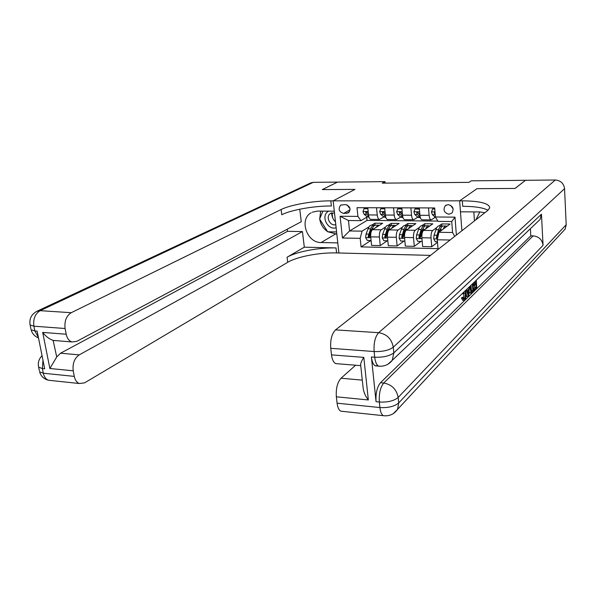 <?xml version="1.0" encoding="UTF-8"?>
<svg xmlns="http://www.w3.org/2000/svg" width="596" height="596" viewBox="0 0 596 596"><rect width="100%" height="100%" fill="white"/><g stroke="black" fill="none" stroke-linecap="round" stroke-linejoin="round"><path stroke-width="0.89" d="M448.177 204.607L445.324 205.672C442.835 209.911 444.035 212.765 448.93 214.24L451.902 213.085C454.271 208.846 453.027 206.015 448.177 204.607M450.524 205.233L453.183 208.995M334.706 214.873L334.334 212.854M525.419 180.35L515.004 188.448L476.994 188.671L459.65 200.822L333.164 200.845L338.908 252.987L430.498 255.386M385.128 183.114L384.986 181.646L382.237 183.136L468.94 182.369L471.265 180.819L525.419 180.297M343.572 213.442L348.451 212.876C351.171 209.025 350.195 206.253 345.524 204.577L340.741 205.099C337.932 208.928 338.878 211.707 343.572 213.442L350.12 209.762M377.871 365.639L375.316 365.847C373.29 364.752 371.978 361.787 371.397 356.967L374.713 357.22L374.132 351.536L330.743 348.302C330.206 339.839 331.808 333.7 335.541 329.886L378.654 332.687L555.278 180.007L525.493 180.297L515.078 188.448L476.994 188.671L459.65 200.822L461.893 230.749M360.185 238.348L342.447 238.02L340.078 216.259L357.905 216.4L360.975 220.647L348.466 220.527L349.576 230.957L362.055 231.144L360.185 238.348L361.072 246.9L438.008 248.659L437.278 239.786L438.939 232.298L452.573 232.5L451.723 221.533L438.053 221.399L435.408 216.989L455.001 217.138L456.372 235.085M435.408 216.989L434.67 207.952L357.004 207.699L357.905 216.4M450.077 240.017L437.278 239.786M37.19 311.142L310.598 182.979L313.265 182.339L337.478 182.1L322.28 189.58L354.978 189.386L322.347 189.58L337.537 182.1L384.986 181.646M312.289 212.198L317.504 211.096L334.304 211.185L333.164 200.845L354.978 189.386L333.164 200.845L330.817 200.845C313.645 200.763 290.58 204.741 281.111 209.524L71.244 312.699C66.312 315.895 64.271 321.162 65.098 328.515L33.883 326.183L34.836 330.951L37.138 331.123L44.678 368.812L42.39 368.581L43.329 373.23L74.284 376.389L73.219 370.809L49.87 368.499L42.696 332.404C45.721 336.36 49.192 339.027 53.111 340.405L56.732 356.937L60.569 353.204L79.223 354.873C74.411 358.293 72.407 363.605 73.219 370.809M366.719 217.22L367.039 220.401L349.576 230.957L342.447 238.02M360.975 220.647L367.337 216.847M428.509 207.93L429.127 215.342C429.425 218.114 430.103 219.633 431.154 219.909L435.207 217.331M410.882 207.877L411.538 215.223C411.851 217.972 412.551 219.477 413.639 219.753L417.811 217.212M393.561 207.818L394.239 215.104C394.567 217.831 395.297 219.328 396.422 219.596L400.706 217.086M376.523 207.766L377.238 214.992C377.573 217.689 378.326 219.172 379.488 219.44L383.884 216.966M375.078 225.243L374.869 223.195L371.785 225.109C370.377 225.05 369.147 226.271 368.127 228.767L370.623 228.804L368.112 236.508L369.364 237.268L372.202 228.827C373.215 226.316 374.437 225.094 375.853 225.161L378.043 225.184M369.192 226.718L362.055 231.144M374.869 223.195L382.669 223.276L372.545 229.669C371.129 230.935 370.518 233.327 370.712 236.858L371.576 245.403L380.241 245.589L387.34 240.784M387.84 240.799L383.846 240.717L382.23 237.864L382.632 234.34L384.651 228.998L387.191 229.028C388.182 226.51 389.374 225.273 390.752 225.333L391.401 225.511L391.185 223.373L388.19 225.303M385.716 226.897L381.209 229.795C379.808 231.062 379.205 233.468 379.399 237.014L380.241 245.589M391.185 223.373L399.111 223.455L389.277 229.907C387.892 231.181 387.296 233.595 387.489 237.156L388.316 245.768L397.13 245.962L404.021 241.112M407.955 225.646L407.768 223.552L404.863 225.497M402.509 227.069L398.083 230.034C396.727 231.308 396.139 233.736 396.318 237.312L397.13 245.962M407.768 223.552L415.829 223.642L406.286 230.145C404.945 231.434 404.364 233.87 404.542 237.461L405.332 246.141L414.295 246.342L420.977 241.44M424.799 225.795L424.628 223.738L421.804 225.698M419.591 227.24L415.241 230.272C413.922 231.561 413.348 234.012 413.52 237.618L414.295 246.342M424.628 223.738L432.815 223.828L423.577 230.391C422.281 231.688 421.715 234.146 421.886 237.767L422.638 246.52L431.757 246.722L437.486 242.334M441.919 225.959L441.755 223.925L439.036 225.906M436.957 227.411L432.689 230.518C431.415 231.822 430.856 234.295 431.02 237.931L431.757 246.722M441.755 223.925L450.084 224.014L438.939 232.298M367.039 220.401L437.859 221.079M367.784 207.736L368.507 214.933C368.85 217.622 369.617 219.097 370.794 219.365L370.95 219.365M361.072 246.9L370.935 240.464M384.666 207.788L385.366 215.044C385.694 217.756 386.439 219.246 387.579 219.514L387.735 219.514M401.838 207.848L402.509 215.163C402.829 217.898 403.544 219.403 404.654 219.671L404.803 219.671M419.308 207.9L419.942 215.283C420.247 218.039 420.94 219.552 422.013 219.827L422.154 219.827M348.466 220.527L340.078 216.259M455.001 217.138L451.723 221.533M454.703 236.388L452.573 232.5M346.976 204.86L350.061 208.771M332.076 212.802L332.613 217.644M367.881 208.727L364.022 208.712L362.986 211.558L364.029 214.21L366.89 216.534L368.544 217.138M367.836 208.265L364.022 208.712M368.462 214.508L367.278 212.608L365.929 211.908L365.683 212.593L366.54 214.225L368.656 215.953M367.352 212.869L366.562 212.087L365.683 212.593M375.018 228.112L378.348 225.191L379.205 225.467M371.077 240.471L367.24 240.397L365.639 237.566L366.056 234.064L368.127 228.767M374.914 225.303L374.288 225.139C372.858 225.079 371.636 226.301 370.623 228.804M368.112 236.508L368.976 235.956L371.196 230.056L372.776 227.56M384.763 208.794L380.74 208.779L379.674 211.647L380.688 214.322L383.459 216.668L385.076 217.272M384.718 208.324L380.74 208.779M385.336 214.754L384.033 212.697L382.647 212.005L382.408 212.69L383.243 214.337L385.545 216.296M384.129 213.048L383.265 212.176L382.408 212.69M401.942 208.995L397.741 208.838L396.645 211.729L397.621 214.426L400.311 216.795L401.875 217.398M401.89 208.384L398.493 208.376L397.741 208.838M402.494 215.014L401.063 212.794L399.648 212.109L399.417 212.787L400.221 214.448L402.732 216.668M401.183 213.241L400.244 212.265L399.417 212.787M419.428 209.27L415.032 208.905L413.9 211.818L414.846 214.538L417.446 216.922L418.958 217.54M419.353 208.451L415.762 208.436L415.032 208.905M419.942 215.298L418.385 212.899L416.932 212.221L416.708 212.884L417.483 214.56L420.217 217.071M418.534 213.45L417.513 212.362L416.708 212.884M391.639 228.357C392.585 226.309 393.665 225.318 394.88 225.385L395.729 225.675M384.651 228.998C385.649 226.473 386.841 225.243 388.234 225.303L390.454 225.333M387.191 229.028L384.74 236.798L386.029 237.551L388.793 229.05C389.784 226.525 390.969 225.295 392.354 225.355L394.589 225.377M384.74 236.798L385.582 236.24L387.75 230.294L389.412 227.665M408.528 228.618C409.452 226.525 410.502 225.511 411.687 225.586L412.529 225.884M404.87 241.082L400.721 241.045L399.097 238.169L399.491 234.615L401.458 229.229C402.427 226.681 403.581 225.444 404.937 225.504L407.21 225.534M408.163 225.735L407.493 225.534C406.152 225.474 404.997 226.718 404.036 229.259L401.652 237.096L402.985 237.834L405.667 229.281C406.628 226.733 407.776 225.497 409.117 225.556L411.404 225.579M401.652 237.096L402.471 236.537L404.572 230.54L406.323 227.784M425.7 228.879C426.602 226.748 427.623 225.72 428.777 225.787L429.604 226.1M422.192 241.35L417.878 241.38L416.239 238.482L416.626 234.899L418.541 229.46C419.48 226.897 420.605 225.646 421.908 225.705L424.233 225.735M425.194 225.959L424.516 225.735C423.212 225.675 422.095 226.927 421.156 229.497L418.846 237.402L420.217 238.124L422.817 229.52C423.756 226.949 424.866 225.698 426.162 225.757L428.502 225.787M418.846 237.402L419.636 236.828L421.685 230.779L423.503 227.918M434.752 208.98L432.622 208.972L431.444 211.915L432.361 214.657L435.788 217.622M434.715 208.503L432.622 208.972M435.013 212.154L434.298 212.988L435.236 214.851M443.171 229.155C444.035 226.979 445.033 225.921 446.151 225.996L446.97 226.324M437.442 241.767L435.326 241.723L433.679 238.795L434.059 235.182L435.907 229.698C436.823 227.113 437.911 225.854 439.17 225.914L441.547 225.936M439.572 231.829L440.258 229.758C441.167 227.165 442.247 225.899 443.491 225.959L445.882 225.988M442.515 226.189L441.815 225.944C440.563 225.884 439.483 227.143 438.574 229.736L436.332 237.707L437.546 238.556M436.332 237.707L437.092 237.133L439.073 231.032L440.965 228.059M328.642 211.155L328.12 211.468C320.521 216.043 327.74 230.682 336.129 227.739M334.49 212.891L330.415 213.495C325.252 216.579 330.057 226.532 335.786 224.655M336.584 231.918L327.733 231.784L319.62 219.06L322.905 211.126M475.936 219.73L479.847 211.923M335.481 221.891C332.97 219.358 331.719 216.363 331.726 212.891M311.172 212.787C298.812 219.306 306.813 242.989 321.117 242.542L337.798 242.892L338.908 252.987L336.591 252.928C319.62 252.391 296.927 256.675 287.704 262.307L84.528 382.885L79.29 383.511L48.447 380.248C45.847 379.205 44.141 376.866 43.329 373.23L39.582 371.8C40.908 376.203 43.866 379.019 48.447 380.248L51.241 380.546M42.696 332.404L66.193 334.229C67.095 338.342 68.994 340.919 71.892 341.948L76.675 341.404L301.263 221.734L299.758 209.203M287.257 229.199L287.518 231.337L302.44 231.568L79.223 354.873M304.31 247.176L336.032 247.929C319.046 247.429 296.316 251.691 287.071 257.234L304.31 247.176L302.44 231.568M66.193 334.229L65.098 328.515M74.284 376.389C75.081 380.084 76.742 382.461 79.29 383.511M55.666 340.621L53.513 340.517M287.518 231.337L60.569 353.204M330.817 200.845L331.383 205.978C314.234 205.858 291.206 209.867 281.759 214.731L281.111 209.524M56.732 356.937L49.87 368.499M336.829 234.116L327.875 231.784M327.636 231.628C323.315 228.655 320.693 224.55 319.769 219.306M319.709 218.836L320.678 211.111M328.24 231.792L336.591 231.948M463.651 297.97L463.934 292.01M462.757 300.295L461.513 298.224L462.034 297.359L463.524 297.426L464.217 298.946L464.664 298.767L463.964 298.738M469.283 286.914L468.791 295.959L468.195 296.54L466.728 296.48L466.132 294.051M473.276 288.777L474.774 287.324L474.632 285.357M472.941 284.188L474.446 282.757L474.394 282.042M371.397 356.967L376.054 401.704C375.584 393.278 377.067 386.953 380.486 382.721L383.742 383.019L533.137 235.867C538.881 236.523 542.196 239.666 543.068 245.291L541.444 214.195L540.065 219.477L537.123 222.278M530.395 228.685L530.79 235.83L380.486 382.721M470.013 293.053L469.022 291.757M484.883 212.712L479.825 211.923L460.47 211.818L459.65 200.822L462.317 200.822C480.085 201.046 489.219 203.385 489.718 207.848L487.796 210.425L335.541 329.886M368.343 399.961C365.572 396.444 363.858 392.675 363.21 388.644L360.64 364.737C360.677 363.038 361.735 360.595 363.813 357.384L368.343 399.961L336.353 396.802L337.09 403.187L379.905 407.552L379.332 402.032L376.054 401.704M336.353 396.802C335.831 388.532 337.388 382.341 341.039 378.222L362.293 380.121M355.626 365.229L341.039 378.222M342.789 411.389L340.756 411.173C338.863 410.07 337.641 407.411 337.09 403.187M555.278 180.007C560.68 180.491 563.771 183.382 564.554 188.686L566.193 224.752L565.194 229.043L562.639 231.792M473.82 211.885L474.461 220.893M337.567 363.746L335.697 363.597C333.529 362.502 332.136 359.597 331.503 354.873L363.813 357.384M330.743 348.302L331.503 354.873M530.79 235.83L533.137 235.867M462.317 200.822L462.72 206.298C474.93 206.387 483.356 207.706 487.997 210.261M476.249 280.276L476.815 288.129L474.26 290.617L474.17 289.373L476.219 287.384L475.981 284.061L474.073 285.894L473.976 284.642L475.891 282.809L474.446 282.757M475.891 282.809L475.742 280.761M473.976 284.642L472.971 284.605M474.073 285.894L473.06 285.856M476.219 287.384L474.774 287.324M474.17 289.373L473.313 289.336M474.26 290.617L473.41 290.587M472.889 283.48L473.47 291.399L472.211 292.621L470.952 292.845L469.983 286.244M470.527 285.73L470.564 288.457L471.488 291.742L472.114 291.377L472.859 290.647L472.375 283.972M470.035 288.941L469.179 288.904M470.952 292.845L469.492 292.785M472.859 290.647L471.406 290.587L471.011 285.268M472.114 291.377L471.108 291.332M470.974 291.004L471.406 290.587M467.041 289.053L468.754 287.421M468.195 296.54L466.504 289.567M468.508 292.703L468.665 289.284L467.376 290.52L468.404 294.983L468.508 292.703L467.875 292.673M468.732 287.861L468.307 287.846M463.167 292.748L463.137 293.739L461.982 293.873M464.664 298.767L465.536 293.292L464.06 293.225M465.536 293.292L465.178 290.826M465.722 290.304L466.072 292.77C466.303 296.182 465.856 298.618 464.731 300.079L464.038 300.354L463.003 298.291L461.513 298.224M463.003 298.291L463.524 297.426M462.563 293.895L462.578 293.306M381.209 229.795L372.545 229.669M398.083 230.034L389.277 229.907M415.241 230.272L406.286 230.145M432.689 230.518L423.577 230.391M379.399 237.014L370.712 236.858M377.238 214.992L368.507 214.933M394.239 215.104L385.366 215.044M396.318 237.312L387.489 237.156M411.538 215.223L402.509 215.163M413.52 237.618L404.542 237.461M429.127 215.342L419.942 215.283M431.02 237.931L421.886 237.767M349.547 211.722L346.47 213.457M368.164 211.513L363.009 211.491M368.782 216.549L366.89 216.534M366.54 214.225L364.029 214.21M365.683 237.633L370.801 237.73M372.202 228.827L373.848 228.849M370.138 234.131L370.712 234.146M366.056 234.064L368.559 234.109M385.031 211.602L379.697 211.573M385.634 216.683L383.459 216.668M383.243 214.337L380.688 214.322M385.299 214.351L384.86 214.344M402.188 211.692L396.668 211.662M402.769 216.81L400.311 216.795M400.221 214.448L397.621 214.426M402.442 214.463L401.868 214.456M419.644 211.781L413.922 211.751M420.076 216.944L417.446 216.922M417.483 214.56L414.846 214.538M419.882 214.575L419.159 214.567M382.267 237.938L387.571 238.035M388.793 229.05L390.544 229.073M386.789 234.407L387.489 234.414M382.632 234.34L385.18 234.377M399.134 238.244L404.624 238.34M405.667 229.281L407.515 229.311M401.458 229.229L404.036 229.259M403.715 234.682L404.55 234.697M399.491 234.615L402.077 234.66M416.284 238.556L421.961 238.661M422.817 229.52L424.769 229.549M418.541 229.46L421.156 229.497M420.925 234.966L421.893 234.98M416.626 234.899L419.256 234.936M434.991 211.856L431.474 211.841M435.452 217.063L434.871 217.056M435.043 214.672L432.361 214.657M435.043 212.481L434.298 212.988M433.717 238.869L437.464 238.936M440.258 229.758L442.314 229.788M435.907 229.698L438.574 229.736M434.059 235.182L436.734 235.226M336.032 247.929L336.591 252.928M287.071 257.234L287.704 262.307M313.265 182.339L40.141 310.672L71.244 312.699M38.375 337.329L34.836 330.951L31.089 329.722C32.184 333.611 34.65 336.345 38.502 337.939M30.91 328.843L30.135 324.984L33.883 326.183C33.018 318.972 35.112 313.801 40.141 310.672L36.743 311.35C31.283 314.464 29.077 319.009 30.135 324.984L29.956 324.135M42.055 355.7C38.829 358.986 37.69 362.808 38.651 367.173L42.39 368.581L42.957 360.215M39.381 370.809L38.442 366.22M335.347 234.086L321.117 242.542M564.554 188.686L393.278 347.2L393.829 352.862L541.444 214.195M543.068 245.291L398.173 397.45L398.709 402.941L566.193 224.752M383.742 383.019C380.337 387.251 378.87 393.591 379.332 402.032C387.698 402.449 393.978 400.922 398.173 397.45C396.578 389.344 391.773 384.539 383.742 383.019M393.382 413.564L397.569 409.37L398.709 402.941C394.522 406.45 388.257 407.984 379.905 407.552C380.404 411.858 381.537 414.57 383.295 415.673L385.24 415.859M378.654 332.687C375.16 336.606 373.647 342.894 374.132 351.536C382.602 351.804 388.987 350.359 393.278 347.2C391.654 338.878 386.774 334.043 378.654 332.687M387.869 364.268L392.265 360.297L393.829 352.862C389.553 356.05 383.176 357.503 374.713 357.22C375.294 362.055 376.59 365.02 378.609 366.115L380.397 366.249M446.195 205.076L445.324 205.672M379.488 219.44L370.794 219.365M396.422 219.596L387.579 219.514M413.639 219.753L404.654 219.671M431.154 219.909L422.013 219.827M341.113 204.897L340.741 205.099M368.254 217.138L368.954 217.138M373.983 225.139L371.807 225.109M384.785 217.264L385.798 217.272M401.6 217.398L402.926 217.413M418.69 217.533L420.344 217.547M331.018 213.159L330.542 213.42M71.892 341.948L53.111 340.405M360.736 365.646L335.697 363.597M565.194 229.043L397.569 409.37C394.06 414.28 389.3 416.388 383.295 415.673L340.756 411.173M540.065 219.477L392.265 360.297C388.778 364.722 384.226 366.667 378.609 366.115L375.316 365.847M469.834 293.046L471.294 293.113M462.556 300.287L464.038 300.354"/></g></svg>
